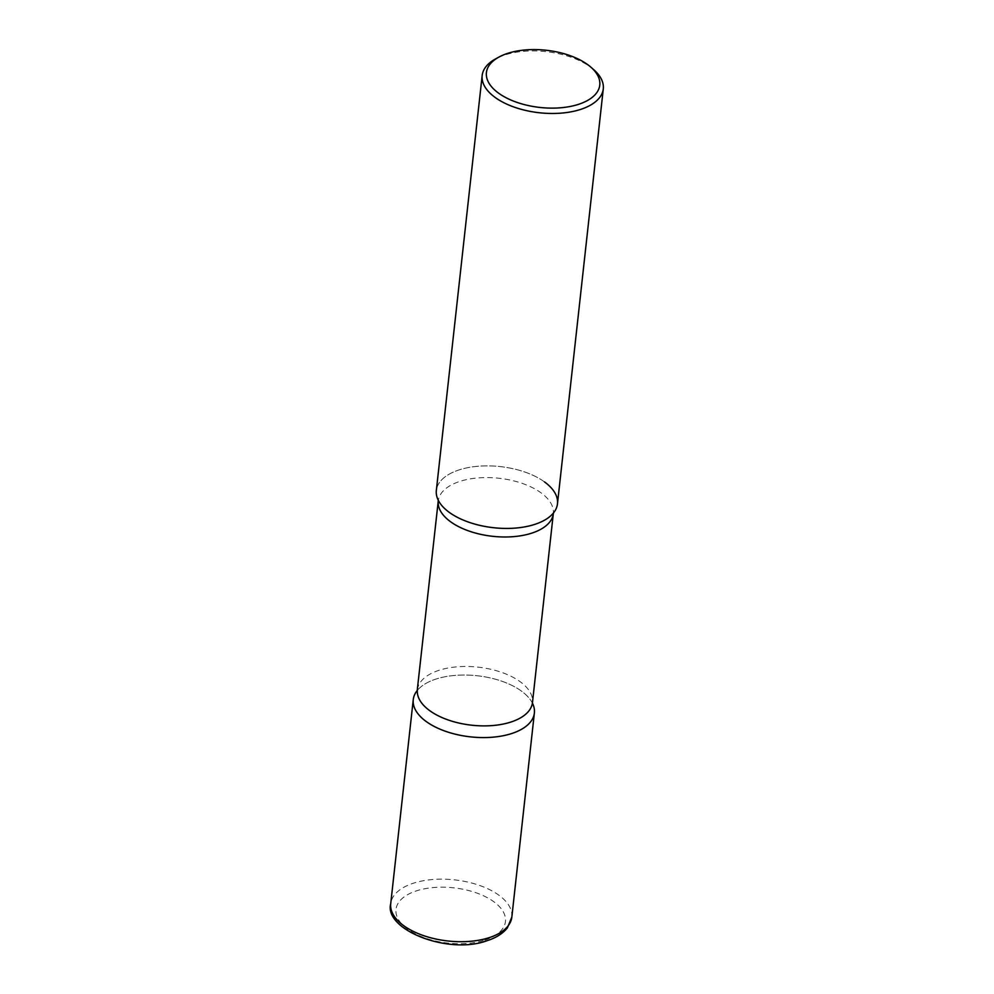 <?xml version="1.0" encoding="UTF-8"?>
<svg xmlns="http://www.w3.org/2000/svg" width="994" height="994" viewBox="0 0 994 994"><rect width="100%" height="100%" fill="white"/><g stroke="black" fill="none" stroke-linecap="round" stroke-linejoin="round"><path stroke-width="0.75" stroke-dasharray="4.97 3.73" d="M532.473 703.243A60.932 30.739 6.3 0 0 436.217 678.989A60.932 30.739 6.3 0 0 417.244 690.519A60.932 30.739 -173.7 0 1 417.604 690.097A60.932 30.739 -173.7 0 1 521.415 691.066A60.932 30.739 -173.7 0 1 532.212 702.758A60.932 30.739 -173.7 0 1 532.473 703.243M557.472 503.834A60.932 30.739 6.3 0 0 524.857 472.038A60.932 30.739 6.3 0 0 459.303 469.839A60.932 30.739 6.3 0 0 436.341 490.464M593.84 69.766A60.932 30.739 6.3 0 0 505.114 54.881A60.932 30.739 6.3 0 0 495.546 58.919M553.124 513.364L553.534 512.805L553.323 513.637A57.876 29.199 -173.7 0 0 540.997 492.8A57.876 29.199 -173.7 0 0 478.4 477.89A57.876 29.199 -173.7 0 0 438.255 500.926L438.23 500.081L438.503 500.703A60.932 30.739 -173.7 0 1 469.379 467.379A60.932 30.739 -173.7 0 1 544.501 481.916M511.835 917.114A60.932 30.739 6.3 0 0 479.232 885.319A60.932 30.739 6.3 0 0 413.678 883.119A60.932 30.739 6.3 0 0 390.717 903.745M484.724 940.15A55.08 27.795 6.3 0 0 493.745 901.682A55.08 27.795 6.3 0 0 416.734 890.761A55.08 27.795 6.3 0 0 407.702 929.228A55.08 27.795 6.3 0 0 484.724 940.15M417.405 689.824A57.876 29.199 -173.7 0 1 457.551 666.788A57.876 29.199 -173.7 0 1 520.148 681.698A57.876 29.199 -173.7 0 1 532.473 702.534M532.498 703.379L532.212 702.758"/><path stroke-width="1.49" d="M511.425 733.622A60.932 30.739 6.3 0 0 534.374 712.984A60.932 30.739 6.3 0 0 532.473 703.243A60.932 30.739 -173.7 0 1 500.914 736.156A60.932 30.739 -173.7 0 1 426.227 721.545A60.932 30.739 -173.7 0 1 417.244 690.519A60.932 30.739 6.3 0 0 413.255 699.614A60.932 30.739 6.3 0 0 445.871 731.41A60.932 30.739 6.3 0 0 511.425 733.622M498.938 57.068L495.546 58.919A60.932 30.739 6.3 0 0 482.165 75.519L436.341 490.464A60.932 30.739 6.3 0 0 468.957 522.26A60.932 30.739 6.3 0 0 534.511 524.472A60.932 30.739 6.3 0 0 557.472 503.834L603.283 88.888A60.932 30.739 6.3 0 0 593.84 69.766L590.933 67.219A57.031 28.776 6.3 0 0 507.897 53.291A57.031 28.776 6.3 0 0 498.938 57.068A57.031 28.776 6.3 0 0 502.728 95.871A57.031 28.776 6.3 0 0 578.284 104.42A57.031 28.776 6.3 0 0 590.933 67.219M482.165 75.519A60.932 30.739 6.3 0 0 514.768 107.315A60.932 30.739 6.3 0 0 580.322 109.514A60.932 30.739 6.3 0 0 603.283 88.888M544.501 481.916A60.932 30.739 -173.7 0 1 553.124 513.364A60.932 30.739 -173.7 0 1 449.313 512.395A60.932 30.739 -173.7 0 1 438.503 500.703M511.835 917.114L507.4 927.837C502.827 933.565 496.056 937.851 487.06 940.697C448.244 955.147 383.734 929.614 390.717 903.745A60.932 30.739 6.3 0 0 423.332 935.54A60.932 30.739 6.3 0 0 488.886 937.752A60.932 30.739 6.3 0 0 511.835 917.114L534.374 712.984M553.534 512.805L553.323 513.637A57.876 29.199 -173.7 0 1 513.177 536.673A57.876 29.199 -173.7 0 1 450.58 521.751A57.876 29.199 -173.7 0 1 438.255 500.926L417.194 690.656M553.323 513.637L532.473 702.534A57.876 29.199 -173.7 0 1 492.316 725.57A57.876 29.199 -173.7 0 1 429.719 710.66A57.876 29.199 -173.7 0 1 417.405 689.824M390.717 903.745L413.255 699.614M438.23 500.081L438.255 500.926M532.473 702.534L532.498 703.379"/></g></svg>
